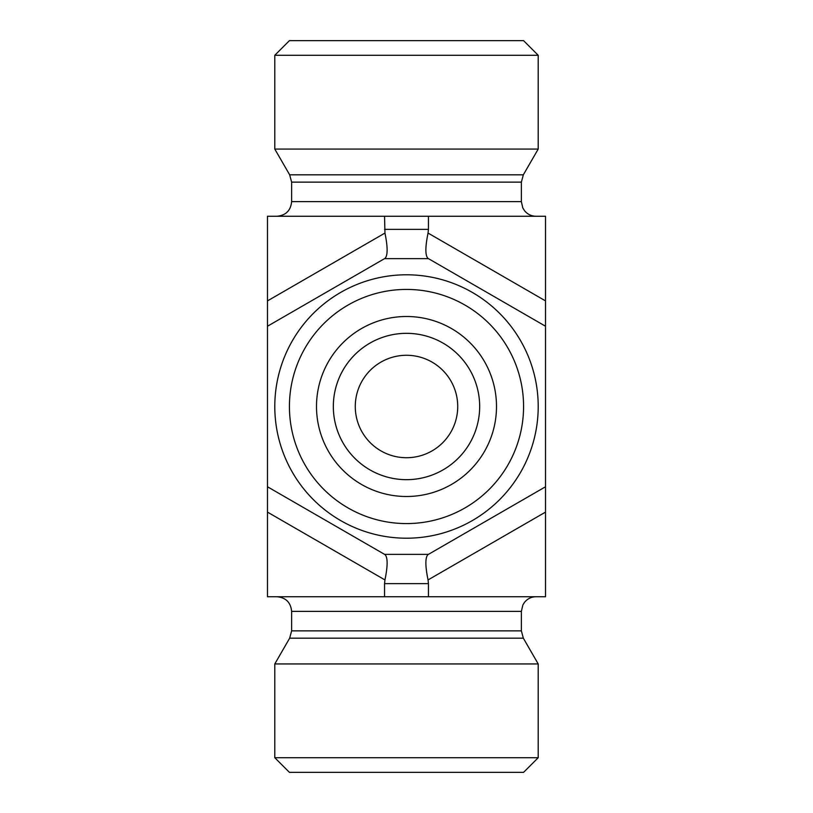 <?xml version="1.0" encoding="UTF-8"?>
<svg xmlns="http://www.w3.org/2000/svg" width="813" height="813" viewBox="0 0 813 813"><rect width="100%" height="100%" fill="white"/><g stroke="black" fill="none" stroke-linecap="round" stroke-linejoin="round"><path stroke-width="1.22" d="M538.206 55.284L523.572 40.65L289.428 40.65L274.794 55.284L538.206 55.284L538.206 149.064L274.794 149.064L274.794 55.284M523.572 406.5A117.072 117.072 0 0 1 347.964 507.891A117.072 117.072 0 0 1 347.964 305.109A117.072 117.072 0 0 1 523.572 406.5M538.206 406.5A131.706 131.706 0 0 0 406.5 274.794A131.706 131.706 0 0 0 274.794 406.5A131.706 131.706 0 0 0 406.5 538.206A131.706 131.706 0 0 0 538.206 406.5M496.499 406.5A89.999 89.999 0 0 1 406.5 496.499A89.999 89.999 0 0 1 316.501 406.5A89.999 89.999 0 0 1 406.5 316.501A89.999 89.999 0 0 1 496.499 406.5M274.794 149.064L289.662 174.815L291.623 182.132L521.377 182.132L523.338 174.815L538.206 149.064M276.989 216.258C285.881 215.394 290.759 210.516 291.623 201.624L291.623 182.132M355.281 406.5A51.219 51.219 0 0 0 432.11 450.859A51.219 51.219 0 0 0 432.11 362.141A51.219 51.219 0 0 0 355.281 406.5M333.33 406.5A73.17 73.17 0 0 1 406.5 333.33A73.17 73.17 0 0 1 479.67 406.5A73.17 73.17 0 0 1 406.5 479.67A73.17 73.17 0 0 1 333.33 406.5M479.67 406.5A73.17 73.17 0 0 0 369.915 343.137A73.17 73.17 0 0 0 369.915 469.863A73.17 73.17 0 0 0 479.67 406.5M545.523 326.237L545.523 216.258L267.477 216.258L267.477 326.237L384.549 258.646L428.451 258.646L545.523 326.237L545.523 486.763L428.451 554.354L384.549 554.354L267.477 486.763L267.477 326.237M384.549 216.258L384.956 233.067C387.842 247.233 387.842 255.689 384.956 258.412L384.956 258.412M384.956 554.588L384.956 554.588C387.842 557.312 387.842 565.767 384.956 579.933L384.549 583.622L428.451 583.622L428.045 579.933C425.158 565.767 425.158 557.312 428.045 554.588L428.045 554.588M428.045 579.933L545.523 512.109L545.523 596.742L267.477 596.742L267.477 512.109L384.956 579.933M267.477 486.763L267.477 512.109M538.206 757.716L274.794 757.716L274.794 663.936L538.206 663.936L538.206 757.716L523.572 772.35L289.428 772.35L274.794 757.716M291.623 611.376L521.377 611.376L521.377 630.868L523.338 638.185L289.662 638.185L291.623 630.868L291.623 611.376C290.759 602.484 285.881 597.606 276.989 596.742M289.662 638.185L274.794 663.936M384.549 596.742L384.549 583.622M428.451 596.742L428.451 583.622M545.523 512.109L545.523 486.763M428.045 258.412L428.045 258.412C425.158 255.689 425.158 247.233 428.045 233.067L428.451 229.378L384.549 229.378M428.451 216.258L428.451 229.378M289.662 174.815L523.338 174.815M291.623 201.624L521.377 201.624L521.377 182.132M384.956 233.067L267.477 300.891M521.377 630.868L291.623 630.868M545.523 300.891L428.045 233.067M521.377 201.624L522.769 207.854L524.517 210.679C527.495 214.297 531.326 216.156 536.011 216.258M521.377 611.376L522.871 604.933L524.517 602.321C527.495 598.703 531.326 596.844 536.011 596.742M523.338 638.185L538.206 663.936"/></g></svg>
